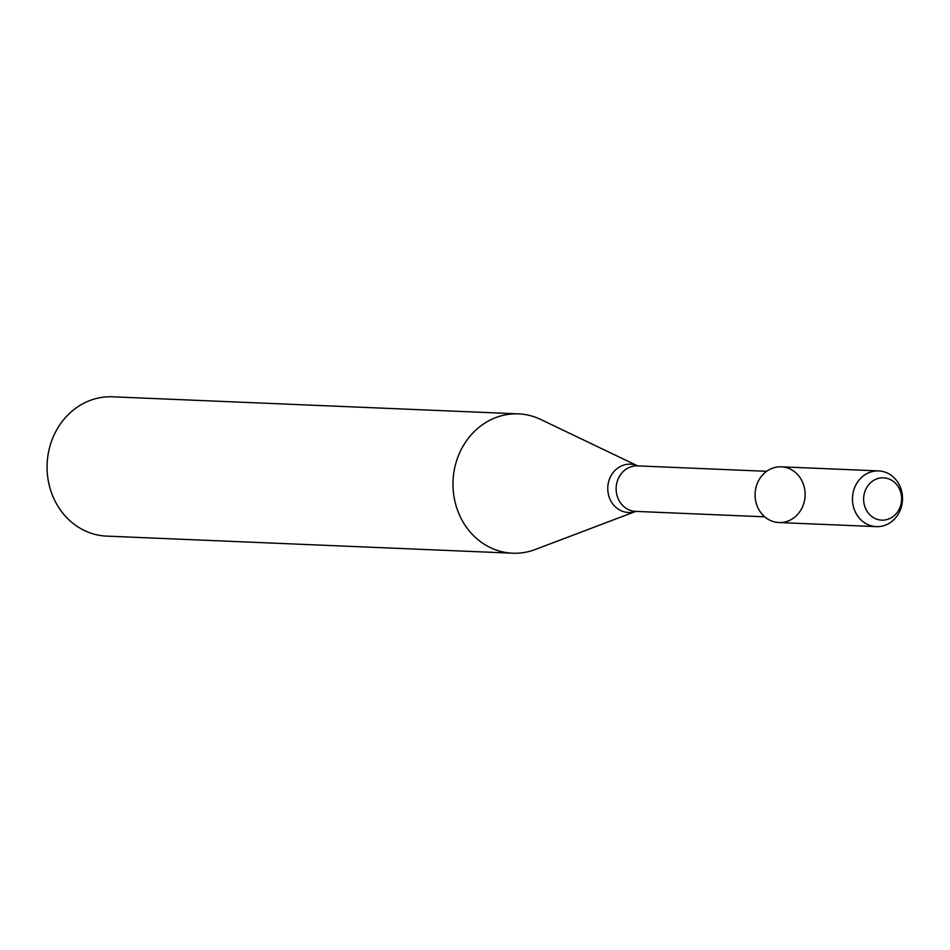 <?xml version="1.0" encoding="UTF-8"?>
<svg xmlns="http://www.w3.org/2000/svg" width="950" height="950" viewBox="0 0 950 950"><rect width="100%" height="100%" fill="white"/><g stroke="black" fill="none" stroke-linecap="round" stroke-linejoin="round"><path stroke-width="1.43" d="M878.667 470.915L781.28 466.806A27.894 25.021 92.4 0 0 755.25 491.684A27.894 25.021 92.4 0 0 790.008 520.184A27.894 25.021 92.4 0 0 795.055 472.162A27.894 25.021 92.4 0 0 755.25 491.684A27.894 25.021 92.4 0 0 778.941 522.536L876.328 526.633A27.894 25.021 92.4 0 0 902.5 499.831A27.894 25.021 92.4 0 0 878.667 470.915A27.894 25.021 92.4 0 0 852.637 495.781A27.894 25.021 92.4 0 0 876.328 526.633M635.811 511.397A24.189 21.708 92.4 0 1 607.905 485.735A24.189 21.708 92.4 0 1 637.723 465.892L540.692 419.449A69.718 62.557 92.4 0 0 518.486 413.879A69.718 62.557 92.4 0 0 453.411 476.057A69.718 62.557 92.4 0 0 512.62 553.197A69.718 62.557 92.4 0 0 535.218 549.516L635.823 511.397M518.486 413.879L112.575 396.803A69.718 62.557 92.4 0 0 47.5 458.981A69.718 62.557 92.4 0 0 106.709 536.121L512.62 553.197M863.752 496.719A21.185 19 92.4 0 0 890.15 518.356A21.185 19 92.4 0 0 893.986 481.887A21.185 19 92.4 0 0 863.752 496.719M766.638 471.307L637.545 465.88A22.776 20.437 92.4 0 0 616.277 486.186A22.776 20.437 92.4 0 0 635.621 511.385L764.726 516.824"/></g></svg>
